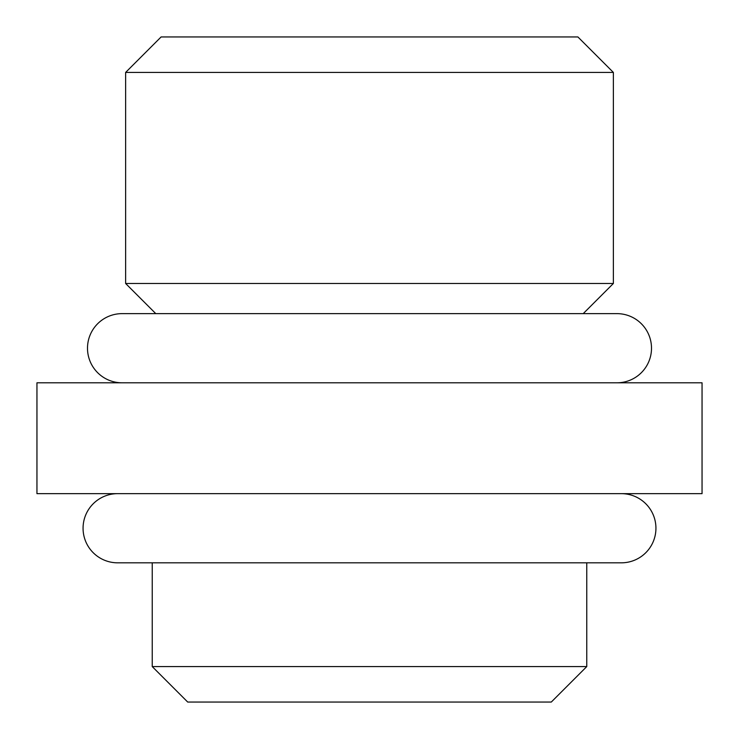 <?xml version="1.0" encoding="UTF-8"?>
<svg xmlns="http://www.w3.org/2000/svg" width="739" height="739" viewBox="0 0 739 739"><rect width="100%" height="100%" fill="white"/><g stroke="black" fill="none" stroke-linecap="round" stroke-linejoin="round"><path stroke-width="1.11" d="M702.05 493.652L36.95 493.652L36.95 382.802L702.05 382.802L702.05 493.652M583.219 313.632L613.37 283.48L125.63 283.48L125.63 72.422L161.102 36.95L577.898 36.95L613.37 72.422L125.63 72.422M155.781 313.632L125.63 283.48M613.37 283.48L613.37 72.422M152.234 666.578L586.766 666.578L551.294 702.05L187.706 702.05L152.234 666.578L152.234 562.822M586.766 666.578L586.766 562.822M621.351 493.652A34.585 34.585 0 0 0 621.342 493.652A34.585 34.585 0 0 1 655.936 528.237A34.585 34.585 0 0 1 621.351 562.822L117.658 562.822A34.585 34.585 0 0 1 83.064 528.237A34.585 34.585 0 0 1 117.649 493.652M122.083 382.802A34.585 34.585 0 0 1 87.498 348.217A34.585 34.585 0 0 1 122.083 313.632L616.917 313.632A34.585 34.585 0 0 0 616.908 313.632A34.585 34.585 0 0 1 651.502 348.217A34.585 34.585 0 0 1 616.917 382.802"/></g></svg>

